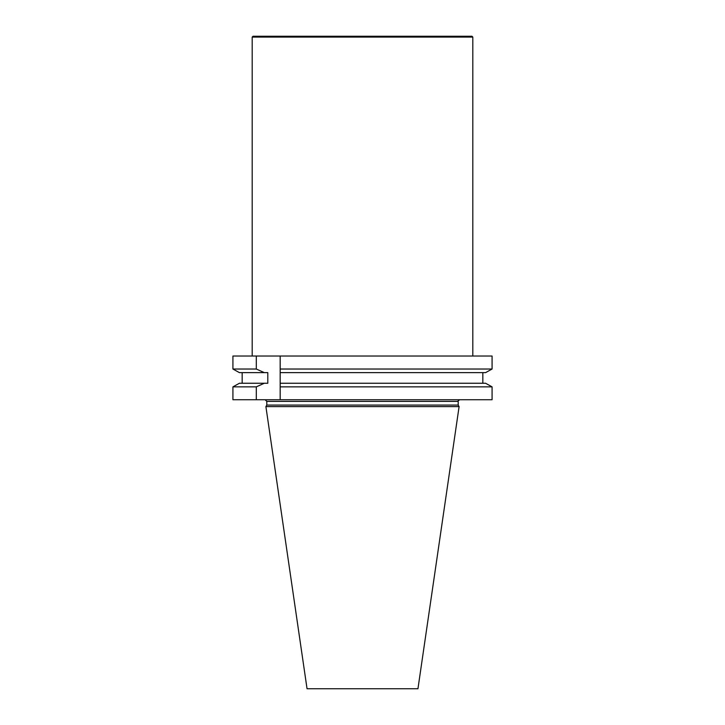 <?xml version="1.0" encoding="UTF-8"?>
<svg xmlns="http://www.w3.org/2000/svg" width="725" height="725" viewBox="0 0 725 725"><rect width="100%" height="100%" fill="white"/><g stroke="black" fill="none" stroke-linecap="round" stroke-linejoin="round"><path stroke-width="1.09" d="M256.297 356.02L232.924 356.02L232.924 369.025L256.297 369.025L256.297 356.02L280.176 356.02L280.176 369.025L492.076 369.025L492.076 356.02L280.176 356.02L280.176 399.729L492.076 399.729L492.076 386.86L280.176 386.86L280.176 399.729L256.297 399.729L256.297 386.86L232.924 386.86L239.413 383.253L232.924 386.86L232.924 399.729L256.297 399.729M266.8 405.067L458.2 405.067L459.097 406.625L265.903 406.625L266.8 405.067L266.8 401.387L265.151 399.729M265.903 406.625L307.047 688.75L417.953 688.75L459.097 406.625M256.297 386.86L264.317 383.253L267.797 383.253L267.797 372.632L264.317 372.632L256.297 369.025M239.413 372.632L232.924 369.025L239.413 372.632L264.317 372.632M242.168 372.632L242.168 383.253M492.076 386.86L485.587 383.253L492.076 386.86M482.832 383.253L482.832 372.632L482.832 383.253M485.587 372.632L492.076 369.025L485.587 372.632L280.176 372.632M485.587 383.253L280.176 383.253M264.317 383.253L239.413 383.253M252.191 37.075L472.809 37.075L471.984 36.25L253.016 36.25L252.191 37.075L252.191 356.02M472.809 37.075L472.809 356.02M458.2 405.067L458.2 401.387L266.8 401.387M458.2 401.387C457.729 401.106 458.272 400.562 459.849 399.729"/></g></svg>
